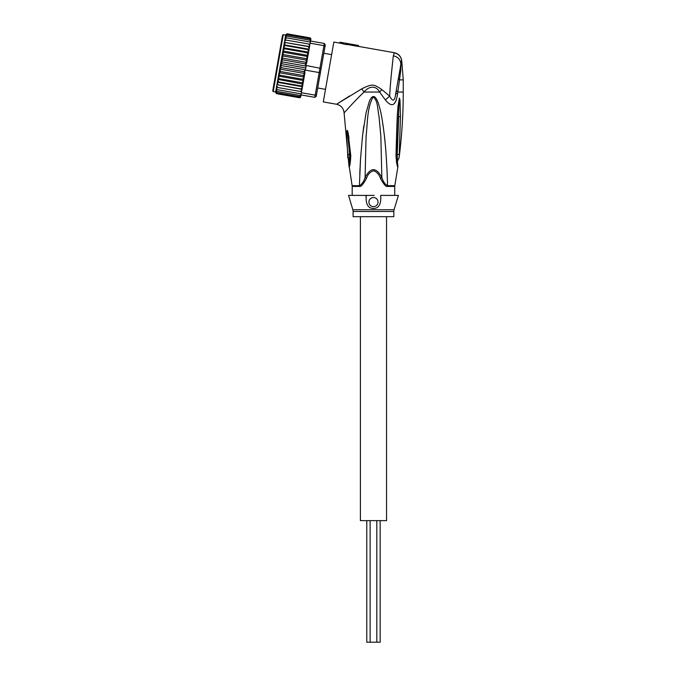 <?xml version="1.0" encoding="UTF-8"?>
<svg xmlns="http://www.w3.org/2000/svg" width="676" height="676" viewBox="0 0 676 676"><rect width="100%" height="100%" fill="white"/><g stroke="black" fill="none" stroke-linecap="round" stroke-linejoin="round"><path stroke-width="1.01" d="M380.149 520.621L380.149 642.2L366.781 642.2L366.781 520.621M386.537 216.675L386.537 520.621L360.392 520.621L360.392 216.675M331.629 54.629L323.821 53.252M325.502 89.35L317.695 87.973M283.269 34.679L273.239 91.556L272.749 90.846L282.568 35.177L283.269 34.679L285.661 35.101M320.441 72.425L316.537 94.539L315.193 95.172L319.942 68.234L321.083 68.8L320.441 72.425L319.182 72.569L305.408 70.143L305.797 67.972L281.85 63.747L281.512 61.778L282.534 59.843L281.858 58.035L283.21 56.007L282.323 54.41L283.869 52.297L282.872 50.962L284.486 48.782L283.413 47.869L277.887 79.21L279.205 78.72L278.436 76.118L279.83 75.205L279.103 72.687L280.481 71.495L279.898 69.129L281.157 67.659L280.861 65.496L281.655 63.569M310.123 37.898A1.217 1.217 -170 0 1 310.859 39.233L309.87 37.831L310.85 39.276L310.546 41.033L324.311 43.458L325.3 44.87L324.979 46.678L323.931 45.63L319.942 68.234L305.62 65.386L306.642 63.164L308.552 52.305L307.234 52.796L308.011 55.398L306.617 56.302L307.343 58.82L305.966 60.012L306.541 62.386L305.282 63.857L305.62 65.386M300.786 96.347L299.561 97.716A1.217 1.217 10 0 0 300.727 96.71L299.316 97.69L276.569 93.685L275.588 92.24L276.154 89.046M316.537 94.539L316.224 96.355L314.813 97.344L315.193 95.172L301.428 92.739L301.614 91.682L277.659 87.5L276.797 85.413L277.346 82.286L302.485 86.722L303.034 83.638L301.961 82.725L279.205 78.72M324.311 43.458L323.931 45.63L310.157 43.205L310.546 41.033L309.473 40.104L286.725 36.098L285.424 36.462L285.221 37.594L286.725 36.098M324.979 46.678L321.083 68.8M314.813 97.344L301.04 94.91L299.721 95.417L301.04 94.91L301.428 92.739M305.797 67.972L306.177 65.8M305.408 70.143L304.741 70.338L304.944 72.78L303.034 83.638M302.4 87.221L300.862 88.928L302.028 89.308L302.485 86.722L301.395 91.649M302.02 89.393L301.893 90.102M301.935 89.84L300.406 91.505M299.502 96.676L300.837 96.076L300.972 95.308L299.502 96.676L276.746 92.663L275.825 90.88M299.367 97.437L300.812 96.229L299.367 97.437L276.611 93.423L275.732 91.429M300.812 96.229L301.023 95.054M301.048 88.962L278.115 84.914L277.253 82.785L277.887 79.21M310.157 43.205L309.971 44.261L308.78 44.016L309.692 45.841L309.557 46.636L308.332 46.593L309.185 48.723L308.552 52.305M309.828 38.084L310.774 39.715L309.828 38.084L287.08 34.07L285.635 35.279L287.08 34.07M309.692 38.845L310.749 39.867L310.614 40.636L309.692 38.845L286.945 34.839L285.635 35.279M309.473 40.104L310.546 41.033M309.76 44.219L309.692 45.841M309.557 46.636L309.185 48.723M305.282 63.857L282.534 59.843M281.512 61.778L306.118 66.113M280.861 65.496L305.467 69.831M304.741 70.338L303.904 71.664L281.157 67.659M279.898 69.129L304.589 73.481L303.228 75.509L280.481 71.495M303.904 71.664L304.589 73.481M279.103 72.687L304.115 77.098L302.578 79.219L279.83 75.205M303.228 75.509L304.115 77.098M278.436 76.118L303.575 80.545L301.961 82.725M302.578 79.219L303.575 80.545M307.234 52.796L284.486 48.782M282.872 50.962L308.011 55.398M306.617 56.302L283.869 52.297M282.323 54.41L307.343 58.82M305.966 60.012L283.21 56.007M281.858 58.035L306.541 62.386M301.386 85.987L302.51 86.612L302.941 84.154L301.386 85.987L278.63 81.973L277.861 79.337L302.941 84.154M309.084 49.331L307.808 49.542L308.645 51.79M302.02 89.35L278.115 84.914M277.659 87.5L276.476 87.204L276.797 85.413M301.226 93.896L277.278 89.671L276.399 87.652L276.881 84.922M277.278 89.671L276.138 89.131L276.399 87.652M299.721 95.417L276.974 91.404L276.07 89.486M275.876 90.618L276.974 91.404M275.698 91.64L276.746 92.663M276.611 93.423L275.664 91.801M285.314 42.529L309.566 46.593M309.887 37.831L287.123 33.817L285.711 34.839L287.123 33.817M285.399 36.614L286.945 34.839M285.466 36.2L285.602 35.439M285.221 37.594L284.824 39.876L286.421 37.831L285.162 37.949L284.9 39.419M310.36 42.047L286.421 37.831M308.78 44.016L284.824 39.876L284.503 41.667L286.032 40.002M284.503 41.667L284.419 42.157M308.332 46.593L285.576 42.588L283.954 44.793L309.101 49.221M284.047 44.286L284.41 42.208M307.808 49.542L285.061 45.529L283.954 44.793M308.577 52.17L283.438 47.742L285.061 45.529M277.346 82.286L278.63 81.973M283.506 47.362L283.937 44.895M352.188 195.398L352.188 186.432L359.455 186.432A4.259 2.805 90 0 0 359.412 185.672A4.259 2.805 90 0 1 359.455 186.432C360.908 187.041 363.257 184.32 366.493 178.27C367.862 174.205 370.296 171.696 373.786 170.758C376.921 172.076 379.135 174.585 380.436 178.27L381.839 177.458C376.245 167.099 370.668 167.099 365.099 177.458L366.088 136.113C367.651 123.159 366.899 108.337 373.042 97.023C378.087 100.192 377.487 109.715 378.932 115.816L380.841 136.121L381.839 177.458C383.115 181.557 385.016 184.294 387.517 185.672A4.259 2.805 -90 0 0 387.475 186.432L387.475 186.432C386.021 187.041 383.672 184.32 380.436 178.27L380.799 179.022M398.916 75.568L398.434 78.315L399.457 79.895L403.251 79.895L403.251 92.054L397.818 92.054L400.792 70.245L400.26 67.963L399.922 69.898M352.847 209.737L394.083 209.737A6.076 6.076 -90 0 0 393.829 211.487L353.1 211.487A6.076 6.076 90 0 0 352.847 209.737L348.546 195.398L366.274 195.398L365.978 196.724M353.1 211.487L353.1 216.675L393.829 216.675L393.829 211.487M373.465 197.527A4.563 4.563 0 0 0 368.91 202.082A4.563 4.563 0 0 0 373.465 206.645A4.563 4.563 0 0 0 378.028 202.082A4.563 4.563 0 0 0 373.465 197.527M394.083 209.737L398.392 195.398L380.656 195.398C381.365 203.983 378.974 208.352 373.465 208.487C367.93 208.318 365.53 203.958 366.274 195.398L374.132 195.398M367.254 204.642L367.752 205.394M371.986 208.309L373.465 208.487M347.667 154.229L346.729 135.056L347.794 135.487L347.557 132.209L349.619 154.829L347.667 154.229L349.923 154.948L349.061 165.426L349.619 154.829L350.016 155.395C349.957 161.125 349.644 164.462 349.061 165.426L349.078 167.048C349.847 166.6 350.421 162.781 350.793 155.59L350.016 155.395L348.351 138.605L349.915 154.897M366.493 178.27L365.099 177.458C363.815 181.557 361.922 184.294 359.412 185.672L360.511 159.24L362.564 135.555L366.096 112.655L369.4 101.256C370.456 98.688 371.606 97.141 372.848 96.634C375.391 95.806 377.783 99.98 380.022 109.149C381.45 114.438 382.903 123.353 384.407 135.876C385.852 147.723 387.28 170.327 387.517 185.672L394.809 185.672L397.851 167.048C397.235 166.854 396.618 163.136 395.984 155.903L396.795 155.531L399.119 102.389M366.274 195.398L372.797 195.398M397.843 165.316L396.939 158.319M397.598 160.677L397.513 160.229M346.729 135.056C346.653 130.341 347.05 129.251 347.92 131.786L350.793 155.59M347.667 154.238L347.777 157.39L349.56 161.471M397.851 167.048L397.868 165.426C397.336 164.488 396.973 161.184 396.795 155.531L397.218 154.838L397.37 161.471L399.161 157.39L400.445 116.509L398.679 116.745L397.218 154.838L399.262 154.179M396.897 154.998L398.485 113.914M394.742 195.398L394.742 186.432L387.475 186.432M365.834 179.613L365.547 180.162M359.767 173.884L360.469 159.925M362.15 139.324L363.789 125.913M384.34 135.301L385.286 144.554M396.381 161.64L396.804 163.6M396.288 90.474L397.818 92.054L397.505 94.302C395.73 105.904 391.674 107.763 385.345 99.896L389.68 96.136C392.866 102.304 394.936 101.18 395.891 92.756L397.505 94.302M347.92 131.786L349.053 138.436M400.445 116.509L399.989 100.132L399.398 98.012L398.054 106.005C396.998 116.956 396.82 127.113 395.984 155.903M394.497 103.428L396.347 100.014M395.435 95.181L400.26 67.946M401.257 65.513L401.612 60.299L400.86 64.059L400.792 70.245M401.612 60.299L401.696 60.248C400.809 56.176 398.341 53.657 394.277 52.703L394.218 52.779C398.392 53.886 400.86 56.395 401.612 60.299M394.218 52.779L393.339 55.804C397.961 56.843 400.471 59.598 400.86 64.059L400.107 68.834M349.619 95.975L336.563 104.256C341.067 105.388 343.577 108.261 344.092 112.875C344.27 112.824 354.03 101.527 364.043 92.054C368.403 86.401 375.755 84.787 379.608 92.054L385.345 99.896M339.986 42.208L358.542 45.478L339.986 42.208L339.834 43.103L346.349 44.624L346.509 43.712M392.984 58.905L391.336 74.495M391.074 77.216L390.998 78.061M390.669 81.796L390.542 83.233M390.305 86.182L389.824 93.398M394.294 52.796L396.778 53.649M397.834 54.283L399.178 55.44M400.378 56.995L400.86 57.874M346.399 44.337L358.373 46.45L358.534 45.545M339.834 43.103L333.843 42.047L323.289 101.915L336.563 104.256L361.728 88.852C372.248 83.756 373.38 83.773 381.906 89.654L389.68 96.136C390.348 81.728 392.57 62.581 393.339 55.804M394.277 52.703L358.39 46.374M359.412 185.672L352.12 185.672L349.061 165.426M352.188 186.432L352.12 185.672M399.026 158.091L397.606 160.736M396.288 90.576L396.609 91.209M398.054 106.005L398.882 106.208M361.728 88.852L364.043 92.054L379.608 92.054L381.906 89.654M370.118 520.621L370.118 642.2M376.811 520.621L376.811 642.2M275.58 92.274L276.569 93.685M273.239 91.556L275.639 91.978M394.742 186.432L394.809 185.672M347.946 158.26L349.323 160.736M344.092 112.875L349.078 167.048M403.251 79.895L401.696 60.248M399.161 157.39C401.882 135.699 403.251 113.923 403.251 92.054"/></g></svg>
